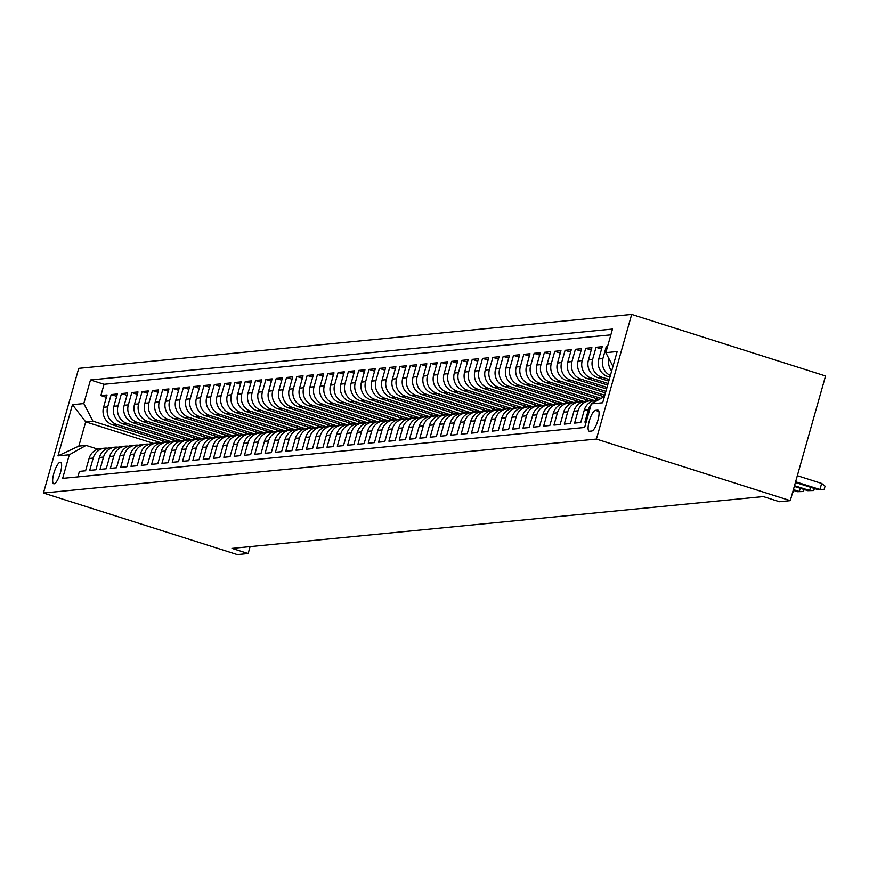 <?xml version="1.0" encoding="UTF-8"?>
<svg xmlns="http://www.w3.org/2000/svg" width="869" height="869" viewBox="0 0 869 869"><rect width="100%" height="100%" fill="white"/><g stroke="black" fill="none" stroke-linecap="round" stroke-linejoin="round"><path stroke-width="1.3" d="M54.084 483.783A11.275 3.074 -72.4 0 0 60.254 473.312A11.275 3.074 -72.4 0 0 60.548 462.254A11.275 3.074 -72.4 0 0 60.189 462.221A11.275 3.074 -72.4 0 0 54.019 472.703A11.275 3.074 -72.4 0 0 53.726 483.751A11.275 3.074 -72.4 0 0 54.084 483.783M631.676 314.415L78.721 368.358L43.45 493.016L596.406 439.073L631.676 314.415L825.55 375.984L790.279 500.642L596.406 439.073M77.852 476.875L79.405 471.389L85.596 470.781L89.072 458.484L93.2 458.082A14.089 13.47 -95.6 0 1 104.758 448.165A14.089 13.47 -95.6 0 1 107.897 448.241M93.2 458.082L89.724 470.379L95.916 469.781L99.392 457.474L103.52 457.072A14.089 13.47 -95.6 0 1 115.077 447.155A14.089 13.47 -95.6 0 1 118.206 447.231M103.52 457.072L100.044 469.369L106.224 468.771L109.711 456.475L113.839 456.073A14.089 13.47 -95.6 0 1 125.397 446.145A14.089 13.47 -95.6 0 1 128.525 446.221M113.839 456.073L110.352 468.369L116.544 467.761L120.031 455.465L124.148 455.063A14.089 13.47 -95.6 0 1 135.705 445.145A14.089 13.47 -95.6 0 1 138.844 445.221M124.148 455.063L120.672 467.359L126.863 466.762L130.339 454.465L134.467 454.052A14.089 13.47 -95.6 0 1 146.025 444.135A14.089 13.47 -95.6 0 1 149.153 444.211M134.467 454.052L130.991 466.36L137.183 465.751L140.659 453.455L144.786 453.053A14.089 13.47 -95.6 0 1 156.344 443.125A14.089 13.47 -95.6 0 1 159.472 443.201M144.786 453.053L141.31 465.349L147.491 464.741L150.978 452.445L155.106 452.043A14.089 13.47 -95.6 0 1 166.652 442.125A14.089 13.47 -95.6 0 1 169.792 442.202M155.106 452.043L151.619 464.339L157.81 463.742L161.286 451.445L165.414 451.044A14.089 13.47 -95.6 0 1 176.972 441.115A14.089 13.47 -95.6 0 1 180.111 441.191M165.414 451.044L161.938 463.34L168.13 462.732L171.606 450.435L175.734 450.033A14.089 13.47 -95.6 0 1 187.291 440.105A14.089 13.47 -95.6 0 1 190.42 440.192M175.734 450.033L172.258 462.33L178.438 461.721L181.925 449.425L186.053 449.023A14.089 13.47 -95.6 0 1 197.611 439.106A14.089 13.47 -95.6 0 1 200.739 439.182M186.053 449.023L182.566 461.32L188.758 460.722L192.245 448.426L196.361 448.024A14.089 13.47 -95.6 0 1 207.919 438.095A14.089 13.47 -95.6 0 1 211.058 438.172M196.361 448.024L192.885 460.32L199.077 459.712L202.553 447.416L206.681 447.014A14.089 13.47 -95.6 0 1 218.238 437.096A14.089 13.47 -95.6 0 1 221.367 437.172M206.681 447.014L203.205 459.31L209.396 458.702L212.872 446.405L217 446.003A14.089 13.47 -95.6 0 1 228.558 436.086A14.089 13.47 -95.6 0 1 231.686 436.162M217 446.003L213.524 458.3L219.705 457.702L223.192 445.406L227.32 445.004A14.089 13.47 -95.6 0 1 238.866 435.076A14.089 13.47 -95.6 0 1 242.006 435.152M227.32 445.004L223.833 457.3L230.024 456.692L233.5 444.396L237.628 443.994A14.089 13.47 -95.6 0 1 249.186 434.076A14.089 13.47 -95.6 0 1 252.325 434.152M237.628 443.994L234.152 456.29L240.344 455.693L243.82 443.386L247.947 442.984A14.089 13.47 -95.6 0 1 259.505 433.066A14.089 13.47 -95.6 0 1 262.634 433.142M247.947 442.984L244.471 455.291L250.652 454.683L254.139 442.386L258.267 441.984A14.089 13.47 -95.6 0 1 269.825 432.056A14.089 13.47 -95.6 0 1 272.953 432.132M258.267 441.984L254.78 454.281L260.972 453.672L264.458 441.376L268.575 440.974A14.089 13.47 -95.6 0 1 280.133 431.057A14.089 13.47 -95.6 0 1 283.272 431.133M268.575 440.974L265.099 453.27L271.291 452.673L274.767 440.377L278.895 439.975A14.089 13.47 -95.6 0 1 290.452 430.046A14.089 13.47 -95.6 0 1 293.581 430.122M278.895 439.975L275.419 452.271L281.61 451.663L285.086 439.366L289.214 438.964A14.089 13.47 -95.6 0 1 300.772 429.036A14.089 13.47 -95.6 0 1 303.9 429.123M289.214 438.964L285.738 451.261L291.919 450.653L295.406 438.356L299.533 437.954A14.089 13.47 -95.6 0 1 311.08 428.037A14.089 13.47 -95.6 0 1 314.22 428.113M299.533 437.954L296.047 450.251L302.238 449.653L305.714 437.357L309.842 436.955A14.089 13.47 -95.6 0 1 321.4 427.027A14.089 13.47 -95.6 0 1 324.539 427.103M309.842 436.955L306.366 449.251L312.558 448.643L316.034 436.347L320.161 435.945A14.089 13.47 -95.6 0 1 331.719 426.027A14.089 13.47 -95.6 0 1 334.847 426.103M320.161 435.945L316.685 448.241L322.877 447.633L326.353 435.336L330.481 434.934A14.089 13.47 -95.6 0 1 342.038 425.017A14.089 13.47 -95.6 0 1 345.167 425.093M330.481 434.934L326.994 447.231L333.185 446.633L336.672 434.337L340.789 433.935A14.089 13.47 -95.6 0 1 352.347 424.007A14.089 13.47 -95.6 0 1 355.486 424.083M340.789 433.935L337.313 446.231L343.505 445.623L346.981 433.327L351.109 432.925A14.089 13.47 -95.6 0 1 362.666 423.007A14.089 13.47 -95.6 0 1 365.795 423.084M351.109 432.925L347.633 445.221L353.824 444.624L357.3 432.317L361.428 431.915A14.089 13.47 -95.6 0 1 372.986 421.997A14.089 13.47 -95.6 0 1 376.114 422.073M361.428 431.915L357.952 444.222L364.133 443.614L367.62 431.317L371.747 430.915A14.089 13.47 -95.6 0 1 383.294 420.987A14.089 13.47 -95.6 0 1 386.433 421.063M371.747 430.915L368.26 443.212L374.452 442.603L377.928 430.307L382.056 429.905A14.089 13.47 -95.6 0 1 393.614 419.988A14.089 13.47 -95.6 0 1 396.753 420.064M382.056 429.905L378.58 442.202L384.771 441.604L388.247 429.308L392.375 428.906A14.089 13.47 -95.6 0 1 403.933 418.977A14.089 13.47 -95.6 0 1 407.061 419.054M392.375 428.906L388.899 441.202L395.091 440.594L398.567 428.298L402.695 427.896A14.089 13.47 -95.6 0 1 414.252 417.967A14.089 13.47 -95.6 0 1 417.381 418.054M402.695 427.896L399.208 440.192L405.399 439.584L408.886 427.287L413.003 426.885A14.089 13.47 -95.6 0 1 424.561 416.968A14.089 13.47 -95.6 0 1 427.7 417.044M413.003 426.885L409.527 439.182L415.719 438.584L419.195 426.288L423.322 425.886A14.089 13.47 -95.6 0 1 434.88 415.958A14.089 13.47 -95.6 0 1 438.009 416.034M423.322 425.886L419.846 438.182L426.038 437.574L429.514 425.278L433.642 424.876A14.089 13.47 -95.6 0 1 445.2 414.958A14.089 13.47 -95.6 0 1 448.328 415.034M433.642 424.876L430.166 437.172L436.347 436.564L439.833 424.268L443.961 423.866A14.089 13.47 -95.6 0 1 455.519 413.948A14.089 13.47 -95.6 0 1 458.647 414.024M443.961 423.866L440.474 436.162L446.666 435.565L450.142 423.268L454.27 422.866A14.089 13.47 -95.6 0 1 465.827 412.938A14.089 13.47 -95.6 0 1 468.967 413.014M454.27 422.866L450.794 435.163L456.985 434.554L460.461 422.258L464.589 421.856A14.089 13.47 -95.6 0 1 476.147 411.939A14.089 13.47 -95.6 0 1 479.275 412.015M464.589 421.856L461.113 434.152L467.305 433.555L470.781 421.248L474.908 420.846A14.089 13.47 -95.6 0 1 486.466 410.928A14.089 13.47 -95.6 0 1 489.595 411.004M474.908 420.846L471.422 433.142L477.613 432.545L481.1 420.248L485.217 419.846A14.089 13.47 -95.6 0 1 496.775 409.918A14.089 13.47 -95.6 0 1 499.914 409.994M485.217 419.846L481.741 432.143L487.933 431.535L491.409 419.238L495.536 418.836A14.089 13.47 -95.6 0 1 507.094 408.919A14.089 13.47 -95.6 0 1 510.222 408.995M495.536 418.836L492.06 431.133L498.252 430.535L501.728 418.239L505.856 417.837A14.089 13.47 -95.6 0 1 517.413 407.909A14.089 13.47 -95.6 0 1 520.542 407.985M505.856 417.837L502.38 430.133L508.561 429.525L512.047 417.229L516.175 416.827A14.089 13.47 -95.6 0 1 527.733 406.898A14.089 13.47 -95.6 0 1 530.861 406.985M516.175 416.827L512.688 429.123L518.88 428.515L522.356 416.218L526.484 415.816A14.089 13.47 -95.6 0 1 538.041 405.899A14.089 13.47 -95.6 0 1 541.181 405.975M526.484 415.816L523.008 428.113L529.199 427.515L532.675 415.219L536.803 414.817A14.089 13.47 -95.6 0 1 548.361 404.889A14.089 13.47 -95.6 0 1 551.489 404.965M536.803 414.817L533.327 427.113L539.519 426.505L542.995 414.209L547.122 413.807A14.089 13.47 -95.6 0 1 558.68 403.889A14.089 13.47 -95.6 0 1 561.808 403.966M547.122 413.807L543.636 426.103L549.827 425.495L553.314 413.199L557.431 412.797A14.089 13.47 -95.6 0 1 568.989 402.879A14.089 13.47 -95.6 0 1 572.128 402.955M557.431 412.797L553.955 425.093L560.147 424.496L563.623 412.199L567.75 411.797A14.089 13.47 -95.6 0 1 579.308 401.869A14.089 13.47 -95.6 0 1 582.436 401.945M567.75 411.797L564.274 424.094L570.466 423.485L573.942 411.189L578.07 410.787A14.089 13.47 -95.6 0 1 589.627 400.87A14.089 13.47 -95.6 0 1 592.756 400.946M578.07 410.787L574.594 423.084L580.774 422.486L584.261 410.179L588.389 409.777A14.089 13.47 -95.6 0 1 591.116 404.574M588.389 409.777L584.902 422.073L586.206 421.954M607.648 346.144L606.356 346.275L607.507 346.644M609.897 377.2L607.865 376.559A14.089 13.47 84.4 0 1 598.752 358.973L602.228 346.677L596.036 347.285L601.565 349.034M608.789 381.133L597.546 377.559A14.089 13.47 84.4 0 1 588.432 359.983L591.908 347.687L585.728 348.284L591.246 350.044M607.67 385.065L587.227 378.569A14.089 13.47 84.4 0 1 578.113 360.983L581.6 348.686L575.408 349.295L580.926 351.043M606.562 388.986L576.907 379.568A14.089 13.47 84.4 0 1 567.805 361.993L571.281 349.696L565.089 350.294L570.618 352.054M605.454 392.918L566.599 380.579A14.089 13.47 84.4 0 1 557.485 363.003L560.961 350.707L554.77 351.304L560.299 353.064M604.02 396.753L556.279 381.589A14.089 13.47 84.4 0 1 547.166 364.002L550.653 351.706L544.461 352.314L549.979 354.063M599.143 399.479L545.96 382.588A14.089 13.47 84.4 0 1 536.846 365.013L540.333 352.716L534.142 353.314L539.66 355.073M589.932 400.837L535.652 383.598A14.089 13.47 84.4 0 1 526.538 366.023L530.014 353.716L523.822 354.324L529.351 356.073M579.623 401.847L525.332 384.609A14.089 13.47 84.4 0 1 516.219 367.022L519.695 354.726L513.514 355.334L519.032 357.083M569.304 402.847L515.013 385.608A14.089 13.47 84.4 0 1 505.899 368.032L509.386 355.736L503.194 356.333L508.713 358.093M558.984 403.857L504.693 386.618A14.089 13.47 84.4 0 1 495.591 369.032L499.067 356.735L492.875 357.344L498.404 359.093M548.665 404.867L494.385 387.628A14.089 13.47 84.4 0 1 485.271 370.042L488.747 357.746L482.556 358.354L488.085 360.103M538.356 405.866L484.066 388.628A14.089 13.47 84.4 0 1 474.952 371.052L478.439 358.756L472.247 359.353L477.765 361.113M528.037 406.877L473.746 389.638A14.089 13.47 84.4 0 1 464.633 372.051L468.119 359.755L461.928 360.363L467.446 362.112M517.718 407.887L463.438 390.637A14.089 13.47 84.4 0 1 454.324 373.062L457.8 360.765L451.608 361.363L457.137 363.123M507.409 408.886L453.118 391.647A14.089 13.47 84.4 0 1 444.005 374.072L447.481 361.776L441.3 362.373L446.818 364.133M497.09 409.896L442.799 392.658A14.089 13.47 84.4 0 1 433.685 375.071L437.172 362.775L430.981 363.383L436.499 365.132M486.77 410.907L432.48 393.657A14.089 13.47 84.4 0 1 423.377 376.081L426.853 363.785L420.661 364.383L426.19 366.142M476.451 411.906L422.171 394.667A14.089 13.47 84.4 0 1 413.057 377.092L416.533 364.784L410.342 365.393L415.871 367.142M466.142 412.916L411.852 395.677A14.089 13.47 84.4 0 1 402.738 378.091L406.225 365.795L400.033 366.403L405.551 368.152M455.823 413.916L401.532 396.677A14.089 13.47 84.4 0 1 392.419 379.101L395.906 366.805L389.714 367.402L395.232 369.162M445.504 414.926L391.224 397.687A14.089 13.47 84.4 0 1 382.11 380.101L385.586 367.804L379.395 368.413L384.924 370.161M435.195 415.936L380.904 398.697A14.089 13.47 84.4 0 1 371.791 381.111L375.267 368.814L369.086 369.423L374.604 371.172M424.876 416.935L370.585 399.697A14.089 13.47 84.4 0 1 361.471 382.121L364.958 369.825L358.767 370.422L364.285 372.182M414.556 417.946L360.266 400.707A14.089 13.47 84.4 0 1 351.163 383.12L354.639 370.824L348.447 371.432L353.976 373.181M404.237 418.956L349.957 401.717A14.089 13.47 84.4 0 1 340.844 384.131L344.32 371.834L338.128 372.432L343.657 374.191M393.929 419.955L339.638 402.716A14.089 13.47 84.4 0 1 330.524 385.141L334.011 372.844L327.819 373.442L333.338 375.202M383.609 420.965L329.318 403.727A14.089 13.47 84.4 0 1 320.205 386.14L323.692 373.844L317.5 374.452L323.018 376.201M373.29 421.976L319.01 404.726A14.089 13.47 84.4 0 1 309.896 387.15L313.372 374.854L307.181 375.451L312.71 377.211M362.981 422.975L308.691 405.736A14.089 13.47 84.4 0 1 299.577 388.161L303.053 375.853L296.872 376.462L302.39 378.221M352.662 423.985L298.371 406.746A14.089 13.47 84.4 0 1 289.258 389.16L292.744 376.864L286.553 377.472L292.071 379.221M342.343 424.984L288.052 407.746A14.089 13.47 84.4 0 1 278.949 390.17L282.425 377.874L276.233 378.471L281.762 380.231M332.023 425.995L277.743 408.756A14.089 13.47 84.4 0 1 268.63 391.169L272.106 378.873L265.914 379.481L271.443 381.23M321.715 427.005L267.424 409.766A14.089 13.47 84.4 0 1 258.31 392.18L261.797 379.883L255.605 380.492L261.124 382.241M311.395 428.004L257.105 410.765A14.089 13.47 84.4 0 1 247.991 393.19L251.478 380.894L245.286 381.491L250.804 383.251M301.076 429.014L246.796 411.776A14.089 13.47 84.4 0 1 237.682 394.189L241.158 381.893L234.967 382.501L240.496 384.25M290.767 430.025L236.477 412.786A14.089 13.47 84.4 0 1 227.363 395.199L230.839 382.903L224.658 383.511L230.176 385.26M280.448 431.024L226.157 413.785A14.089 13.47 84.4 0 1 217.044 396.21L220.53 383.913L214.339 384.511L219.857 386.271M270.129 432.034L215.838 414.795A14.089 13.47 84.4 0 1 206.735 397.209L210.211 384.913L204.019 385.521L209.548 387.27M259.809 433.044L205.529 415.795A14.089 13.47 84.4 0 1 196.416 398.219L199.892 385.923L193.7 386.52L199.229 388.28M249.501 434.044L195.21 416.805A14.089 13.47 84.4 0 1 186.096 399.229L189.583 386.922L183.392 387.531L188.91 389.29M239.181 435.054L184.891 417.815A14.089 13.47 84.4 0 1 175.777 400.229L179.264 387.932L173.072 388.541L178.59 390.29M228.862 436.053L174.582 418.815A14.089 13.47 84.4 0 1 165.468 401.239L168.944 388.943L162.753 389.54L168.282 391.3M218.553 437.064L164.263 419.825A14.089 13.47 84.4 0 1 155.149 402.238L158.625 389.942L152.444 390.55L157.962 392.299M208.234 438.074L153.943 420.835A14.089 13.47 84.4 0 1 144.83 403.249L148.317 390.952L142.125 391.561L147.643 393.309M197.915 439.073L143.624 421.834A14.089 13.47 84.4 0 1 134.521 404.259L137.997 391.962L131.806 392.56L137.335 394.32M187.595 440.083L133.315 422.845A14.089 13.47 84.4 0 1 124.202 405.258L127.678 392.962L121.486 393.57L127.015 395.319M177.287 441.094L122.996 423.855A14.089 13.47 84.4 0 1 113.882 406.268L117.369 393.972L111.178 394.58L116.696 396.329M790.279 500.642L779.439 501.706L763.286 496.568L232.001 548.393L248.154 553.52L250.109 546.623M597.676 410.125L595.406 410.342A10.928 2.976 -72.4 0 0 589.432 420.487A10.928 2.976 -72.4 0 0 589.139 431.198A10.928 2.976 -72.4 0 0 589.497 431.23L591.767 431.013A10.928 2.976 -72.4 0 0 597.742 420.857A10.928 2.976 -72.4 0 0 598.024 410.157A10.928 2.976 -72.4 0 0 597.676 410.125L598.328 410.331M153.541 443.396L85.694 421.856L78.829 446.112L86.053 445.406L69.314 454.78L62.644 478.363L584.641 427.45L591.322 403.857L604.433 396.525M69.314 454.78L57.973 455.888L72.464 404.672L83.804 403.564L90.485 379.981L612.482 329.069L605.812 352.651L617.164 351.543L602.662 402.76L591.322 403.857M171.312 441.767L116.804 424.452A14.089 13.47 -95.6 0 1 107.691 406.877L111.178 394.58M166.967 442.093L112.677 424.854L116.804 424.452M181.632 440.757L127.124 423.442A14.089 13.47 -95.6 0 1 118.01 405.866L121.486 393.57M191.94 439.747L137.443 422.443A14.089 13.47 -95.6 0 1 128.33 404.856L131.806 392.56M202.26 438.747L147.752 421.432A14.089 13.47 -95.6 0 1 138.638 403.857L142.125 391.561M212.579 437.737L158.071 420.433A14.089 13.47 -95.6 0 1 148.957 402.847L152.444 390.55M222.898 436.727L168.39 419.423A14.089 13.47 -95.6 0 1 159.277 401.836L162.753 389.54M233.207 435.727L178.699 418.413A14.089 13.47 -95.6 0 1 169.596 400.837L173.072 388.541M243.526 434.717L189.018 417.413A14.089 13.47 -95.6 0 1 179.905 399.827L183.392 387.531M253.846 433.718L199.338 416.403A14.089 13.47 -95.6 0 1 190.224 398.817L193.7 386.52M264.154 432.708L209.657 415.393A14.089 13.47 -95.6 0 1 200.543 397.817L204.019 385.521M274.474 431.697L219.966 414.394A14.089 13.47 -95.6 0 1 210.852 396.807L214.339 384.511M284.793 430.698L230.285 413.383A14.089 13.47 -95.6 0 1 221.171 395.808L224.658 383.511M295.112 429.688L240.604 412.373A14.089 13.47 -95.6 0 1 231.491 394.798L234.967 382.501M305.421 428.678L250.913 411.374A14.089 13.47 -95.6 0 1 241.81 393.787L245.286 381.491M315.74 427.678L261.232 410.364A14.089 13.47 -95.6 0 1 252.119 392.788L255.605 380.492M326.06 426.668L271.552 409.364A14.089 13.47 -95.6 0 1 262.438 391.778L265.914 379.481M336.368 425.658L281.871 408.354A14.089 13.47 -95.6 0 1 272.757 390.768L276.233 378.471M346.688 424.659L292.18 407.344A14.089 13.47 -95.6 0 1 283.066 389.768L286.553 377.472M357.007 423.648L302.499 406.344A14.089 13.47 -95.6 0 1 293.385 388.758L296.872 376.462M367.326 422.649L312.818 405.334A14.089 13.47 -95.6 0 1 303.705 387.748L307.181 375.451M377.635 421.639L323.127 404.324A14.089 13.47 -95.6 0 1 314.024 386.748L317.5 374.452M387.954 420.629L333.446 403.325A14.089 13.47 -95.6 0 1 324.333 385.738L327.819 373.442M398.274 419.629L343.766 402.314A14.089 13.47 -95.6 0 1 334.652 384.739L338.128 372.432M408.582 418.619L354.085 401.304A14.089 13.47 -95.6 0 1 344.971 383.729L348.447 371.432M418.901 417.609L364.393 400.305A14.089 13.47 -95.6 0 1 355.28 382.718L358.767 370.422M429.221 416.609L374.713 399.295A14.089 13.47 -95.6 0 1 365.599 381.719L369.086 369.423M439.54 415.599L385.032 398.295A14.089 13.47 -95.6 0 1 375.919 380.709L379.395 368.413M449.849 414.589L395.341 397.285A14.089 13.47 -95.6 0 1 386.238 379.699L389.714 367.402M460.168 413.59L405.66 396.275A14.089 13.47 -95.6 0 1 396.546 378.699L400.033 366.403M470.487 412.579L415.979 395.276A14.089 13.47 -95.6 0 1 406.866 377.689L410.342 365.393M480.796 411.58L426.299 394.265A14.089 13.47 -95.6 0 1 417.185 376.679L420.661 364.383M491.115 410.57L436.607 393.255A14.089 13.47 -95.6 0 1 427.494 375.68L430.981 363.383M501.435 409.56L446.927 392.256A14.089 13.47 -95.6 0 1 437.813 374.669L441.3 362.373M511.754 408.56L457.246 391.246A14.089 13.47 -95.6 0 1 448.132 373.67L451.608 361.363M522.063 407.55L467.555 390.235A14.089 13.47 -95.6 0 1 458.452 372.66L461.928 360.363M532.382 406.54L477.874 389.236A14.089 13.47 -95.6 0 1 468.76 371.65L472.247 359.353M542.701 405.541L488.193 388.226A14.089 13.47 -95.6 0 1 479.08 370.65L482.556 358.354M553.01 404.53L498.513 387.226A14.089 13.47 -95.6 0 1 489.399 369.64L492.875 357.344M563.329 403.52L508.821 386.216A14.089 13.47 -95.6 0 1 499.708 368.63L503.194 356.333M573.649 402.521L519.141 385.206A14.089 13.47 -95.6 0 1 510.027 367.63L513.514 355.334M583.968 401.511L529.46 384.207A14.089 13.47 -95.6 0 1 520.346 366.62L523.822 354.324M594.277 400.511L539.768 383.196A14.089 13.47 -95.6 0 1 530.666 365.61L534.142 353.314M601.098 398.393L550.088 382.186A14.089 13.47 -95.6 0 1 540.974 364.611L544.461 352.314M604.781 395.276L560.407 381.187A14.089 13.47 -95.6 0 1 551.294 363.6L554.77 351.304M605.899 391.343L570.727 380.177A14.089 13.47 -95.6 0 1 561.613 362.601L565.089 350.294M607.007 387.422L581.035 379.166A14.089 13.47 -95.6 0 1 571.932 361.591L575.408 349.295M608.115 383.49L591.354 378.167A14.089 13.47 -95.6 0 1 582.241 360.581L585.728 348.284M609.234 379.557L601.674 377.157A14.089 13.47 -95.6 0 1 592.56 359.581L596.036 347.285M611.646 371.009A14.089 13.47 -95.6 0 1 608.897 358.615M610.842 334.858L104.052 384.294L100.858 395.58L106.376 397.339M112.677 424.854A14.089 13.47 84.4 0 1 103.563 407.279L107.05 394.982L100.858 395.58M610.375 375.517A14.089 13.47 -95.6 0 1 602.88 358.571L606.356 346.275M86.053 445.406L97.849 449.154M248.154 553.52L237.324 554.585L43.45 493.016M160.993 442.766L92.918 421.15L85.694 421.856L72.464 404.672M612.949 366.425L605.812 352.651M592.343 403.292A14.089 13.47 -95.6 0 1 597.731 400.272M598.154 400.033L595.819 400.261A14.089 13.47 84.4 0 0 584.261 410.179M589.627 400.87L585.5 401.272A14.089 13.47 84.4 0 0 573.942 411.189M579.308 401.869L575.18 402.271A14.089 13.47 84.4 0 0 563.623 412.199M568.989 402.879L564.861 403.281A14.089 13.47 84.4 0 0 553.314 413.199M558.68 403.889L554.552 404.291A14.089 13.47 84.4 0 0 542.995 414.209M548.361 404.889L544.233 405.291A14.089 13.47 84.4 0 0 532.675 415.219M596.34 398.589L595.873 400.261M538.041 405.899L533.914 406.301A14.089 13.47 84.4 0 0 522.356 416.218M586.021 399.599L585.554 401.261M527.733 406.898L523.605 407.3A14.089 13.47 84.4 0 0 512.047 417.229M575.712 400.609L575.235 402.271M517.413 407.909L513.286 408.311A14.089 13.47 84.4 0 0 501.728 418.239M565.393 401.608L564.915 403.27M507.094 408.919L502.966 409.321A14.089 13.47 84.4 0 0 491.409 419.238M555.074 402.619L554.607 404.281M496.775 409.918L492.647 410.32A14.089 13.47 84.4 0 0 481.1 420.248M544.754 403.618L544.287 405.291M486.466 410.928L482.338 411.33A14.089 13.47 84.4 0 0 470.781 421.248M534.446 404.628L533.968 406.29M476.147 411.939L472.019 412.341A14.089 13.47 84.4 0 0 460.461 422.258M524.126 405.638L523.659 407.3M465.827 412.938L461.7 413.34A14.089 13.47 84.4 0 0 450.142 423.268M513.807 406.638L513.34 408.311M455.519 413.948L451.391 414.35A14.089 13.47 84.4 0 0 439.833 424.268M503.499 407.648L503.021 409.31M445.2 414.958L441.072 415.36A14.089 13.47 84.4 0 0 429.514 425.278M493.179 408.658L492.701 410.32M434.88 415.958L430.752 416.36A14.089 13.47 84.4 0 0 419.195 426.288M482.86 409.657L482.393 411.33M424.561 416.968L420.433 417.37A14.089 13.47 84.4 0 0 408.886 427.287M472.54 410.668L472.073 412.33M414.252 417.967L410.125 418.38A14.089 13.47 84.4 0 0 398.567 428.298M462.232 411.678L461.754 413.34M403.933 418.977L399.805 419.379A14.089 13.47 84.4 0 0 388.247 429.308M451.913 412.677L451.445 414.339M393.614 419.988L389.486 420.39A14.089 13.47 84.4 0 0 377.928 430.307M441.593 413.687L441.126 415.349M383.294 420.987L379.177 421.389A14.089 13.47 84.4 0 0 367.62 431.317M431.285 414.687L430.807 416.36M372.986 421.997L368.858 422.399A14.089 13.47 84.4 0 0 357.3 432.317M420.965 415.697L420.487 417.359M362.666 423.007L358.539 423.409A14.089 13.47 84.4 0 0 346.981 433.327M410.646 416.707L410.179 418.369M352.347 424.007L348.219 424.409A14.089 13.47 84.4 0 0 336.672 434.337M400.327 417.707L399.859 419.379M342.038 425.017L337.911 425.419A14.089 13.47 84.4 0 0 326.353 435.336M390.018 418.717L389.54 420.379M331.719 426.027L327.591 426.429A14.089 13.47 84.4 0 0 316.034 436.347M379.699 419.727L379.232 421.389M321.4 427.027L317.272 427.429A14.089 13.47 84.4 0 0 305.714 437.357M369.379 420.726L368.912 422.399M311.08 428.037L306.963 428.439A14.089 13.47 84.4 0 0 295.406 438.356M359.071 421.737L358.593 423.399M300.772 429.036L296.644 429.449A14.089 13.47 84.4 0 0 285.086 439.366M348.751 422.747L348.273 424.409M290.452 430.046L286.325 430.448A14.089 13.47 84.4 0 0 274.767 440.377M338.432 423.746L337.965 425.408M280.133 431.057L276.005 431.458A14.089 13.47 84.4 0 0 264.458 441.376M328.113 424.756L327.646 426.418M269.825 432.056L265.697 432.458A14.089 13.47 84.4 0 0 254.139 442.386M317.804 425.756L317.326 427.429M259.505 433.066L255.377 433.468A14.089 13.47 84.4 0 0 243.82 443.386M307.485 426.766L307.018 428.428M249.186 434.076L245.058 434.478A14.089 13.47 84.4 0 0 233.5 444.396M297.165 427.776L296.698 429.438M238.866 435.076L234.749 435.478A14.089 13.47 84.4 0 0 223.192 445.406M286.857 428.775L286.379 430.448M228.558 436.086L224.43 436.488A14.089 13.47 84.4 0 0 212.872 446.405M276.538 429.786L276.06 431.448M218.238 437.096L214.111 437.498A14.089 13.47 84.4 0 0 202.553 447.416M266.218 430.796L265.751 432.458M207.919 438.095L203.791 438.497A14.089 13.47 84.4 0 0 192.245 448.426M255.899 431.795L255.432 433.468M197.611 439.106L193.483 439.508A14.089 13.47 84.4 0 0 181.925 449.425M245.59 432.805L245.112 434.467M187.291 440.105L183.163 440.518A14.089 13.47 84.4 0 0 171.606 450.435M235.271 433.816L234.804 435.478M176.972 441.115L172.844 441.517A14.089 13.47 84.4 0 0 161.286 451.445M224.952 434.815L224.484 436.477M166.652 442.125L162.536 442.527A14.089 13.47 84.4 0 0 150.978 452.445M214.643 435.825L214.165 437.487M156.344 443.125L152.216 443.527A14.089 13.47 84.4 0 0 140.659 453.455M204.324 436.825L203.846 438.497M146.025 444.135L141.897 444.537A14.089 13.47 84.4 0 0 130.339 454.465M194.004 437.835L193.537 439.497M135.705 445.145L131.577 445.547A14.089 13.47 84.4 0 0 120.031 455.465M183.685 438.845L183.218 440.507M125.397 446.145L121.269 446.547A14.089 13.47 84.4 0 0 109.711 456.475M173.376 439.844L172.898 441.517M115.077 447.155L110.95 447.557A14.089 13.47 84.4 0 0 99.392 457.474M163.057 440.855L162.59 442.517M104.052 384.294L90.485 379.981M83.804 403.564L92.918 421.15M104.758 448.165L100.63 448.567A14.089 13.47 84.4 0 0 89.072 458.484M57.973 455.888L78.829 446.112M795.624 481.763L819.945 489.486L821.661 483.425L825.072 486.14L824.116 489.508L818.087 489.671L795.417 482.469M821.661 483.425L797.34 475.691M824.116 489.508L818.087 489.671M814.372 488.487L813.797 490.518L807.779 490.67L794.309 486.401M810.538 487.27L809.636 490.496L794.505 485.684M813.797 490.518L807.779 490.67M804.064 489.497L803.488 491.528L797.46 491.68L793.191 490.322M800.23 488.28L799.317 491.496L793.397 489.616M803.488 491.528L797.46 491.68M793.745 490.496L792.55 492.593M793.169 492.527L792.571 492.527M122.996 423.855L127.124 423.442M133.315 422.845L137.443 422.443M143.624 421.834L147.752 421.432M153.943 420.835L158.071 420.433M164.263 419.825L168.39 419.423M174.582 418.815L178.699 418.413M184.891 417.815L189.018 417.413M195.21 416.805L199.338 416.403M205.529 415.795L209.657 415.393M215.838 414.795L219.966 414.394M226.157 413.785L230.285 413.383M236.477 412.786L240.604 412.373M246.796 411.776L250.913 411.374M257.105 410.765L261.232 410.364M267.424 409.766L271.552 409.364M277.743 408.756L281.871 408.354M288.052 407.746L292.18 407.344M298.371 406.746L302.499 406.344M308.691 405.736L312.818 405.334M319.01 404.726L323.127 404.324M329.318 403.727L333.446 403.325M339.638 402.716L343.766 402.314M349.957 401.717L354.085 401.304M360.266 400.707L364.393 400.305M370.585 399.697L374.713 399.295M380.904 398.697L385.032 398.295M391.224 397.687L395.341 397.285M401.532 396.677L405.66 396.275M411.852 395.677L415.979 395.276M422.171 394.667L426.299 394.265M432.48 393.657L436.607 393.255M442.799 392.658L446.927 392.256M453.118 391.647L457.246 391.246M463.438 390.637L467.555 390.235M473.746 389.638L477.874 389.236M484.066 388.628L488.193 388.226M494.385 387.628L498.513 387.226M504.693 386.618L508.821 386.216M515.013 385.608L519.141 385.206M525.332 384.609L529.46 384.207M535.652 383.598L539.768 383.196M545.96 382.588L550.088 382.186M556.279 381.589L560.407 381.187M566.599 380.579L570.727 380.177M576.907 379.568L581.035 379.166M587.227 378.569L591.354 378.167M597.546 377.559L601.674 377.157M607.865 376.559L610.147 376.331M103.563 407.279L107.691 406.877M113.882 406.268L118.01 405.866M124.202 405.258L128.33 404.856M134.521 404.259L138.638 403.857M144.83 403.249L148.957 402.847M155.149 402.238L159.277 401.836M165.468 401.239L169.596 400.837M175.777 400.229L179.905 399.827M186.096 399.229L190.224 398.817M196.416 398.219L200.543 397.817M206.735 397.209L210.852 396.807M217.044 396.21L221.171 395.808M227.363 395.199L231.491 394.798M237.682 394.189L241.81 393.787M247.991 393.19L252.119 392.788M258.31 392.18L262.438 391.778M268.63 391.169L272.757 390.768M278.949 390.17L283.066 389.768M289.258 389.16L293.385 388.758M299.577 388.161L303.705 387.748M309.896 387.15L314.024 386.748M320.205 386.14L324.333 385.738M330.524 385.141L334.652 384.739M340.844 384.131L344.971 383.729M351.163 383.12L355.28 382.718M361.471 382.121L365.599 381.719M371.791 381.111L375.919 380.709M382.11 380.101L386.238 379.699M392.419 379.101L396.546 378.699M402.738 378.091L406.866 377.689M413.057 377.092L417.185 376.679M423.377 376.081L427.494 375.68M433.685 375.071L437.813 374.669M444.005 374.072L448.132 373.67M454.324 373.062L458.452 372.66M464.633 372.051L468.76 371.65M474.952 371.052L479.08 370.65M485.271 370.042L489.399 369.64M495.591 369.032L499.708 368.63M505.899 368.032L510.027 367.63M516.219 367.022L520.346 366.62M526.538 366.023L530.666 365.61M536.846 365.013L540.974 364.611M547.166 364.002L551.294 363.6M557.485 363.003L561.613 362.601M567.805 361.993L571.932 361.591M578.113 360.983L582.241 360.581M588.432 359.983L592.56 359.581M598.752 358.973L602.88 358.571M598.904 411.45L595.406 410.342"/></g></svg>
